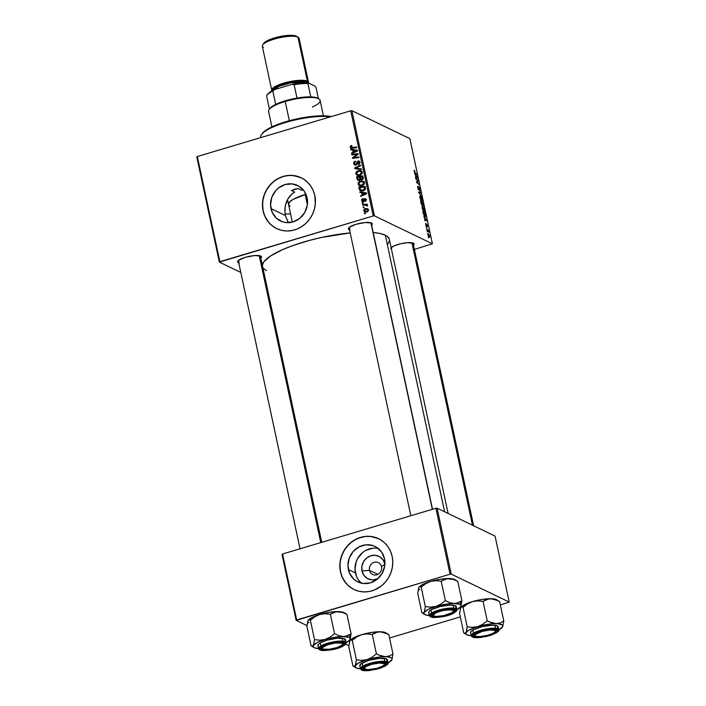 <?xml version="1.0" encoding="UTF-8"?>
<svg xmlns="http://www.w3.org/2000/svg" width="706" height="706" viewBox="0 0 706 706"><rect width="100%" height="100%" fill="white"/><g stroke="black" fill="none" stroke-linecap="round" stroke-linejoin="round"><path stroke-width="1.06" d="M288.092 222.222L285.383 215.551L270.989 208.614A19.715 18.206 115.7 0 1 277.802 188.564A19.715 18.206 115.7 0 1 297.614 185.466A19.715 18.206 115.7 0 1 307.11 197.848L307.269 205.402L304.657 212.63L299.662 218.428L293.061 221.913L285.842 222.549L282.347 221.755L276.258 218.083L272.119 212.153L270.557 204.864L271.81 197.327L275.693 190.691L278.446 188.034L285.047 184.548L292.266 183.913L298.991 186.216L304.207 191.105L307.11 197.848A19.715 18.206 115.7 0 1 300.306 217.889A19.715 18.206 115.7 0 1 280.494 220.987A19.715 18.206 115.7 0 1 270.989 208.614L285.383 215.551L288.392 222.664M274.828 227.588L270.742 224.49L267.362 220.581L264.821 216.01L263.206 210.935L262.579 205.57L262.976 200.116L264.379 194.785L266.718 189.773L269.93 185.281L273.866 181.477L278.385 178.512L283.318 176.491L288.472 175.503L293.652 175.582L301.241 177.78A28.222 26.051 -64.3 0 0 272.922 182.272A28.222 26.051 -64.3 0 0 263.206 210.935L263.073 210.873A28.222 26.051 115.7 0 1 272.816 182.183A28.222 26.051 115.7 0 1 301.18 177.744A28.222 26.051 115.7 0 1 314.77 195.456L315.326 203.549L314.417 208.976L312.537 214.174L309.749 218.948L306.166 223.114L301.912 226.511L297.164 229.018L292.09 230.527L286.901 230.986L281.791 230.377L276.955 228.726L272.578 226.088L268.827 222.566L264.688 215.939L263.073 210.873L262.526 202.781L263.426 197.362L265.306 192.164L268.095 187.39L271.686 183.225L275.931 179.818L280.688 177.312L285.753 175.803L290.943 175.344L298.514 176.65L303.148 178.812L307.234 181.901L310.614 185.81L313.155 190.391L314.77 195.456A28.222 26.051 115.7 0 1 305.027 224.155A28.222 26.051 115.7 0 1 276.664 228.585A28.222 26.051 115.7 0 1 263.073 210.873L263.206 210.935A28.222 26.051 -64.3 0 0 276.734 228.62M238.734 262.87A12.231 3.027 -12.1 0 1 238.328 262.711L238.602 262.244L238.328 262.711L237.56 261.679L238.619 260.293L245.3 257.328L254.46 255.563L260.735 256.031A12.231 3.027 -12.1 0 1 260.929 256.137A12.231 3.027 -12.1 0 1 260.814 258.14M371.091 223.625A11.287 2.789 167.9 0 0 371.065 222.805A11.287 2.789 -12.1 0 1 371.18 223.07M349.541 229.829A12.231 3.027 -12.1 0 1 349.135 229.671L349.408 229.203L349.135 229.671L348.367 228.629L349.417 227.244L356.098 224.287L365.258 222.522L371.532 222.99A12.231 3.027 -12.1 0 1 371.735 223.096A12.231 3.027 -12.1 0 1 371.612 225.099M390.542 248.159L394.01 245.909L400.24 243.861L407.133 242.705L413.407 243.173A12.231 3.027 -12.1 0 1 413.61 243.279A12.231 3.027 -12.1 0 1 413.487 245.282M391.68 248.706L391.389 247.365L391.68 248.706M412.939 242.988A11.287 2.789 -12.1 0 1 413.054 243.252L473.62 525.767M238.999 261.564L238.716 260.214L238.999 261.564M285.109 213.989A47.037 11.631 167.9 0 0 290.554 213.883L285.109 213.989M444.612 511.779L385.317 235.213A64.908 16.053 167.9 0 0 373.2 232.495L379.793 233.439L385.317 235.213L444.612 511.779M350.202 232.909A64.908 16.053 167.9 0 0 262.341 265.253L263.956 261.67L270.786 255.819L282.365 249.721L292.24 245.776L309.334 240.428L321.627 237.428L350.202 232.909M369.476 570.342A6.583 6.08 -64.3 0 0 376.845 574.781A6.583 6.08 -64.3 0 0 381.54 566.741L384.894 564.156L381.54 566.741A6.583 6.08 115.7 0 1 379.263 573.44A6.583 6.08 115.7 0 1 372.653 574.472A6.583 6.08 115.7 0 1 369.476 570.342L377.86 574.384L369.476 570.342A6.583 6.08 115.7 0 1 371.753 563.644A6.583 6.08 115.7 0 1 378.372 562.611A6.583 6.08 115.7 0 1 381.54 566.741A6.583 6.08 -64.3 0 0 374.171 562.303A6.583 6.08 -64.3 0 0 369.476 570.342L362.019 570.969L369.476 570.342M377.878 578.655A12.496 11.534 115.7 0 1 362.019 570.969L361.922 566.177L363.581 561.605L366.741 557.925L370.924 555.719L375.495 555.322L379.757 556.778L383.067 559.876L384.902 564.147M378.31 548.518A19.715 18.206 -64.3 0 0 355.409 572.945L348.376 569.557A19.715 18.206 115.7 0 1 355.18 549.506A19.715 18.206 115.7 0 1 374.992 546.409A19.715 18.206 115.7 0 1 384.488 558.781L384.646 566.344L382.034 573.572L377.039 579.361L370.438 582.847L363.219 583.483L356.495 581.188L353.644 579.026L349.496 573.095L347.934 565.806L349.188 558.269L353.071 551.624L358.983 546.894L366.026 544.794L373.139 545.641L376.369 547.15L381.584 552.039L384.488 558.781A19.715 18.206 115.7 0 1 377.684 578.832A19.715 18.206 115.7 0 1 357.871 581.929A19.715 18.206 115.7 0 1 348.376 569.557L355.409 572.945A19.715 18.206 -64.3 0 0 361.587 583.209M352.206 588.522L348.12 585.433L344.74 581.523L342.198 576.943L340.583 571.878L339.965 566.512L340.354 561.058L341.757 555.719L344.104 550.715L347.308 546.223L351.244 542.42L355.771 539.446L360.695 537.434L365.849 536.445L371.029 536.516L378.619 538.713A28.222 26.051 -64.3 0 0 350.3 543.205A28.222 26.051 -64.3 0 0 340.583 571.878L340.451 571.816A28.222 26.051 115.7 0 1 350.194 543.117A28.222 26.051 115.7 0 1 378.557 538.687A28.222 26.051 115.7 0 1 392.148 556.399L392.774 561.764L392.377 567.218L390.974 572.548L388.635 577.561L385.423 582.053L381.487 585.856L374.542 589.96L369.467 591.469L364.278 591.928L359.169 591.319L354.333 589.66L349.955 587.021L346.205 583.509L342.066 576.881L340.451 571.816L339.904 563.723L340.804 558.296L342.684 553.098L345.472 548.324L349.064 544.158L353.309 540.761L358.066 538.254L365.726 536.375L370.897 536.454L375.892 537.593L380.525 539.746L384.611 542.843L387.991 546.753L390.533 551.324L392.148 556.399A28.222 26.051 115.7 0 1 382.405 585.089A28.222 26.051 115.7 0 1 354.05 589.528A28.222 26.051 115.7 0 1 340.451 571.816L340.583 571.878A28.222 26.051 -64.3 0 0 354.112 589.554M301.391 190.117L298.126 188.546L294.684 189.199L298.126 188.546L301.391 190.117L303.421 190.064L301.391 190.117M414.378 249.412L432.399 243.791L374.436 215.851L351.888 110.683L409.851 138.623L432.399 243.791L374.436 215.851L373.245 215.948L350.705 110.789L197.336 156.52L219.884 261.679L373.245 215.948L219.345 262.094L196.797 156.935L197.336 156.52L196.797 156.935L219.345 262.094L240.79 272.437L219.345 262.094L219.884 261.679L197.336 156.52L350.705 110.789L373.245 215.948L374.436 215.851L351.888 110.683L350.705 110.789L351.888 110.683L409.851 138.623L432.399 243.791L414.378 249.412M362.16 185.722L359.716 185.749L358.295 184.637L358.101 183.057L359.328 181.521L361.675 180.895L363.925 181.804L364.278 184.028L362.399 185.643L364.384 182.766L363.078 181.186L360.228 181.124L358.074 184.045L359.16 184.566L358.074 184.045L359.319 185.59L362.16 185.722M361.79 192.826L359.981 192.544L359.831 191.847L366.485 192.941L366.652 193.735L360.801 196.392L360.669 195.738L362.266 195.041L361.79 192.826L362.266 195.041L360.669 195.738L360.801 196.392L366.652 193.735L366.485 192.941L359.831 191.847L359.981 192.544L361.79 192.826M350.176 147.21L350.52 145.921L351.8 145.427L352.012 146.054L350.882 146.751L351.235 147.51L356.636 147.033L356.777 147.686L350.944 148.154L350.176 147.21L350.847 148.11L352.197 148.234L356.777 147.686L356.636 147.033L352.206 147.554L350.891 147.042L352.012 146.054L351.8 145.427L350.176 147.21L351.482 147.836L350.176 147.21M358.975 161.78L358.021 161.012L356.857 162.142L357.563 162.477L356.857 162.142L356.592 163.051L357.307 163.395L356.592 163.051L356.195 164.136L356.883 164.463L355.7 164.463L356.468 164.833L354.421 163.501L355.33 161.127L353.706 163.668L354.686 165.028L355.895 165.089L354.8 165.072L353.812 164.03L353.68 162.609L354.562 161.445L355.33 161.127L355.542 161.753L354.394 162.804L355.25 164.489L356.195 164.136L357.642 161.171L359.01 161.003L359.901 161.948L359.292 164.295L358.507 164.657L359.319 162.707L358.295 161.621L356.962 164.348L355.895 165.089L358.198 161.648L360.069 162.309M361.49 169.634L354.871 168.708L354.694 167.878L360.519 165.125L360.66 165.778L355.665 168.134L361.34 168.928L361.49 169.634L361.34 168.928L355.665 168.134L360.66 165.778L360.519 165.125L354.694 167.878L354.871 168.708L361.49 169.634M359.936 175.353L358.092 175.512L356.451 174.761L355.824 172.935L356.706 171.443L359.451 170.525L361.701 171.434L362.054 173.658L360.413 175.185L362.16 172.396L360.854 170.817L358.004 170.755L355.85 173.676L356.936 174.197L355.85 173.676L357.104 175.22L359.936 175.353M365.417 213.618L364.525 213.724L364.384 213.071L365.276 212.956L365.417 213.618L365.276 212.956L364.384 213.071L364.525 213.724L365.417 213.618M360.431 179.289L362.09 179.712L363.272 178.441L362.84 175.953L356.583 176.694L357.704 177.241L356.583 176.694L357.121 179.2L359.019 180.507L357.421 179.862L356.583 176.694L362.84 175.953L363.14 178.892L361.631 179.801L360.431 179.289L359.38 180.436L360.431 179.289L360.898 179.677M352.638 150.122L350.829 149.849L350.679 149.151L357.333 150.246L357.501 151.04L351.65 153.696L351.509 153.043L353.115 152.337L352.638 150.122L353.115 152.337L351.509 153.043L351.65 153.696L357.501 151.04L357.333 150.246L350.679 149.151L350.829 149.849L352.638 150.122M355.753 154.561L351.932 154.993L351.791 154.34L358.048 153.608L358.198 154.287L353.459 157.597L358.763 156.944L358.904 157.597L352.647 158.338L352.506 157.659L357.227 154.34L355.753 154.561L357.227 154.34L352.506 157.659L352.647 158.338L358.904 157.597L358.763 156.944L353.459 157.597L358.198 154.287L358.048 153.608L351.791 154.34L351.932 154.993L355.753 154.561M361.613 200.548L361.763 199.295L362.849 198.536L363.069 199.163L362.143 200.16L362.725 201.086L364.481 198.668L365.699 198.704L366.237 199.577L365.743 201.184L365.223 201.448L365.699 199.798L364.993 199.189L363.802 201.334L362.655 201.739L361.613 200.548L363.211 201.704L364.931 199.207L365.682 199.71L365.223 201.448L366.237 199.577L364.702 198.589L363.025 201.069L362.169 200.416L362.849 198.536L361.613 200.548L362.46 200.954L361.613 200.548M359.566 189.87L358.807 187.072L365.064 186.322L365.47 188.899L364.455 190.311L361.816 190.991L359.566 189.87L360.448 190.655L363.396 190.788L365.487 188.696L365.064 186.322L358.807 187.072L359.204 188.917L360.157 189.376L359.204 188.917L359.566 189.87L360.863 190.505L359.566 189.87M365.461 212.029L363.784 210.67L364.711 211.818L366.926 211.888L364.243 211.491L363.74 210.326L364.305 209.091L366.661 208.438L368.267 209.355L368.303 210.865L366.926 211.888L368.435 209.823L367.552 208.676L365.196 208.605L363.784 210.67L365.081 211.253M364.128 207.626L363.237 207.732L363.096 207.079L363.987 206.955L364.128 207.626L363.987 206.955L363.096 207.079L363.237 207.732L364.128 207.626M364.525 205.031L362.699 205.225L362.557 204.572L367.111 204.034L367.252 204.687L366.308 204.793L367.332 205.225L367.455 206.037L366.087 205.058L364.525 205.031L367.455 206.037L366.308 204.793L367.252 204.687L367.111 204.034L362.557 204.572L362.699 205.225L364.525 205.031M363.193 203.249L362.302 203.354L362.16 202.701L363.052 202.587L363.193 203.249L363.052 202.587L362.16 202.701L362.302 203.354L363.193 203.249M426.265 227.464L426.133 226.82L426.265 227.464M427.209 231.842L427.068 231.197L427.209 231.842M423.997 211.482L424.553 209.814L423.812 207.802L422.082 206.62L422.62 206.461L422.091 208.129L423.512 211.103L424.58 211.323L424.421 209.276L422.453 206.399L422.091 208.129L424.368 211.544M423.953 216.663L425.215 219.945L424.633 219.848L424.774 220.501L426.874 220.749L423.803 215.957L425.215 219.945L424.633 219.848L424.774 220.501L426.874 220.749L423.953 216.663M421.085 203.31L421.897 205.19L422.32 205.472L422.479 204.89L423.485 205.975L423.062 202.966L420.555 200.813L421.085 203.31L422.179 205.446L422.479 204.89L423.221 206.02L423.062 202.966L420.555 200.813L421.085 203.31M418.843 192.817L421.703 196.639L419.099 192.667L420.873 192.791L420.741 192.138L418.658 191.988L421.703 196.639L419.099 192.667L420.873 192.791L420.741 192.138L418.658 191.988L418.843 192.817M414.431 170.252L414.201 171.284L415.163 173.12L416.999 174.7L414.722 172.626L414.643 170.411L414.104 170.561L414.634 172.485L416.999 174.7L414.669 172.035L414.245 170.225M415.905 179.103L418.014 180.904L416.469 181.769L416.619 182.457L419.126 184.61L416.867 182.148L418.411 181.301L418.27 180.612L415.763 178.45L418.014 180.904L416.469 181.769L419.126 184.61L416.867 182.148L418.411 181.301L418.27 180.612L415.763 178.45L415.905 179.103M414.801 173.967L415.587 175.026L415.622 177.806L417.714 178.053L414.651 173.261L415.587 175.026L415.622 177.806L417.714 178.053L417.546 177.259L414.801 173.967M418.817 190.02L418.834 188.193L419.338 187.946L419.893 189.182L419.841 190.805L420.158 189.332L419.179 187.293L418.331 189.464L417.599 186.949L418.252 186.843L417.625 186.322L418.084 186.181L417.723 187.743L418.517 189.755L419.143 189.896L419.285 187.937L419.841 190.805L420.202 189.508L419.108 187.266L418.473 189.182L417.934 186.128L417.723 187.743L419.002 190.046M421.782 201.113L422.329 199.445L421.588 197.433L419.858 196.25L420.397 196.091L419.867 197.751L421.288 200.733L422.356 200.954L422.197 198.898L420.229 196.03L419.867 197.751L422.144 201.175M425.859 223.352L426.327 226.308L426.415 225.002L427.218 225.699L427.245 227.067L427.43 225.832L426.671 224.243L426.009 225.814L425.806 223.325L425.868 225.479L426.556 226.405L426.892 224.949L427.298 227.085L427.201 225.037L426.521 224.243L426.221 225.691L425.674 223.325M425.144 216.61L425.753 215.674L425.286 213.336L422.779 211.182L424.738 216.318L425.762 216.265L425.286 213.336L422.779 211.182L423.441 214.059L425.506 216.671M429.257 237.26L429.627 236.086L427.774 233.633L428.886 236.987L429.663 237.145L429.504 235.583L428.012 233.483L427.801 234.745L429.513 237.304M426.671 229.344L428.745 232.221L428.348 230.253L426.53 228.682L428.745 232.221L428.348 230.253L426.53 228.682L426.671 229.344M428.489 237.834L428.348 237.19L428.489 237.834M389.553 637.986L460.303 616.885L389.553 637.986M500.351 604.945L509.202 602.05L451.24 574.11L437.102 508.161L495.065 536.101L509.202 602.05L451.24 574.11L450.057 574.207L435.911 508.258L282.55 553.998L296.688 619.947L450.057 574.207L296.149 620.362L282.012 554.413L282.55 553.998L282.012 554.413L296.149 620.362L306.978 625.578L296.149 620.362L296.688 619.947L282.55 553.998L435.911 508.258L450.057 574.207L451.24 574.11L437.102 508.161L435.911 508.258L437.102 508.161L495.065 536.101L509.202 602.05L500.351 604.945M348.843 645.761L345.64 644.216L348.843 645.761M373.059 548.183L366.017 550.292M362.858 552.357L357.863 558.155L356.221 561.658L354.968 569.195L356.53 576.484M358.313 579.679L360.669 582.415M378.187 578.496L373.721 579.829L371.427 579.794L367.164 578.338L363.864 575.24L362.019 570.969A12.496 11.534 115.7 0 1 370.906 555.728A12.496 11.534 115.7 0 1 384.894 564.103M448.107 513.465L389.333 239.334A64.908 16.053 167.9 0 0 385.317 235.213L387.241 236.36L389.28 239.122M391.106 247.585A12.231 3.027 -12.1 0 1 402.341 243.393A12.231 3.027 -12.1 0 1 413.407 243.173L414.175 244.205L413.125 245.591M350.176 230.006L349.135 229.671A12.231 3.027 -12.1 0 1 348.614 228.056A12.231 3.027 -12.1 0 1 359.398 223.431A12.231 3.027 -12.1 0 1 371.532 222.99L372.3 224.023L371.25 225.408M239.369 263.047L238.328 262.711A12.231 3.027 -12.1 0 1 237.807 261.096A12.231 3.027 -12.1 0 1 248.6 256.481A12.231 3.027 -12.1 0 1 260.735 256.031L261.502 257.063L260.443 258.449M389.394 240.711L387.779 244.214M266.418 270.672L263.179 268.218M291.463 190.532L294.684 189.199L291.463 190.532L294.729 192.103L292.019 193.947L294.729 192.103L291.463 190.532A56.445 13.961 -12.1 0 1 298.126 188.546L291.463 190.532M289.689 196.277L292.019 193.947L287.81 199.004L289.689 196.277M286.371 202.057L287.81 199.004L285.409 205.322L286.371 202.057M284.924 208.747L285.409 205.322L284.915 212.179L284.924 208.747M285.383 215.551L284.915 212.179L285.383 215.551M300.032 548.783L238.301 260.849A11.287 2.789 -12.1 0 1 238.301 260.549M349.805 228.523A11.287 2.789 -12.1 0 1 349.108 227.8A11.287 2.789 -12.1 0 1 349.108 227.508A11.287 2.789 167.9 0 0 349.805 228.523M417.802 180.754L418.27 180.612L417.802 180.754M416.496 181.874L418.411 181.301L416.496 181.874M416.54 182.095L417.74 181.733L416.54 182.095M417.034 182.819L417.511 182.677L417.034 182.819M418.517 184.089L418.985 183.948L418.517 184.089M418.014 180.904L417.502 181.107M415.534 177.4L416.055 177.241L415.534 177.4M415.922 175.512L417.361 177.444L415.596 177.7L416.831 177.338L415.56 177.506L416.302 177.285L415.922 175.512L417.361 177.444L416.302 177.285L415.922 175.512M414.475 171.461L414.607 170.923M419.179 187.293L418.843 187.787M418.817 192.712L420.741 192.138L418.817 192.712M420.529 196.727L422.056 199.295L421.667 200.478L421.182 200.619L421.667 200.478L419.929 197.998L420.529 196.727L421.261 197.424L421.897 200.522L420.282 198.43L420.529 196.727L419.752 196.85M422.594 203.107L423.062 202.966L422.594 203.107M422.823 205.623L423.547 205.411L422.823 205.623M423.221 206.02L423.547 205.411M421.817 205.084L422.479 204.89L421.817 205.084M422.179 205.446L422.479 204.89M422.126 202.701L423.141 204.484L423.07 205.367L422.479 204.908L422.126 202.701L422.903 203.372L423.194 205.367L422.126 202.701M420.988 201.722L421.835 202.445L421.694 204.908L420.758 201.784L421.835 202.445L422.188 204.811L420.988 201.722M425.842 224.755L426.062 224.023M427.218 225.699L427.077 226.405M424.685 220.095L425.215 219.945L424.685 220.095M425.083 218.207L426.521 220.14L424.756 220.396L425.983 220.034L424.712 220.201L425.462 219.981L425.083 218.207L426.521 220.14L425.462 219.981L425.083 218.207M423.212 212.091L425.127 213.741L425.021 215.974L424.544 216.115L425.021 215.974L422.982 212.162L425.127 213.741L425.471 215.48L424.783 215.815L423.212 212.091M422.753 207.105L424.28 209.664L423.891 210.847L423.406 210.988L423.891 210.847L422.153 208.367L422.753 207.105L423.485 207.793L424.121 210.891L422.506 208.799L422.753 207.105L421.976 207.22M428.295 234.18L429.416 235.954L428.683 236.748L429.124 236.616L427.836 234.904L428.295 234.18L429.248 235.416L429.124 236.616L428.11 235.213L428.295 234.18L428.012 234.851M427.818 230.412L428.348 230.253L427.818 230.412M425.471 215.48L425.021 215.974M429.416 235.954L429.124 236.616M365.408 213.565L364.384 213.071L365.408 213.565M357.121 179.2L358.419 179.827L357.121 179.2M359.751 177.1L360.325 177.038L359.751 177.1M362.434 176.782L363.008 176.721L362.434 176.782M361.163 179.015L361.216 179.765M361.922 179.068L362.557 178.389L362.249 176.694L360.298 176.932L363.087 177.1L362.249 176.694L363.272 178.186L362.487 177.806L361.922 179.068L362.672 179.43L361.004 178.962L360.298 176.932L360.898 178.874L361.922 179.068L361.004 178.962M361.825 178.609L362.302 179.589M359.257 179.783L359.928 179.033L359.566 177.012L357.457 177.268L360.404 177.418L359.566 177.012L359.866 178.389L360.934 178.9L359.866 178.389L359.257 179.783L359.972 180.127L357.889 179.112L357.457 177.268L357.995 179.333L359.257 179.783L357.889 179.112M361.225 179.677L361.172 179.059M362.134 172.29L358.004 170.755L358.992 171.231L358.11 171.417L360.501 171.461L362.407 172.529M359.301 171.381L362.16 171.443M357.836 175.467L357.183 174.426M357.157 174.303L357.986 175.591M361.825 171.311L359.663 171.293M360.501 171.461L362.213 172.952L361.454 172.582L359.866 174.682L360.669 175.07L357.457 174.585L356.565 173.517L358.11 171.417L356.733 172.467L356.759 173.976L358.41 174.841L360.519 174.408L361.481 172.767L360.501 171.461M356.071 168.875L354.694 167.878L356.212 168.399L356.071 168.875M357.633 168.84L355.665 168.134L358.304 168.928L357.007 168.302L361.437 169.387L357.836 168.866M353.706 163.668L354.703 164.145L353.706 163.668M355.7 164.463L356.362 165.054M358.198 161.648L360.051 162.839L359.283 162.468L358.445 163.995L359.195 164.357L358.304 164.03L359.107 164.419L358.304 164.03L358.507 164.657L359.989 162.283L359.151 161.065L358.021 161.012L359.716 161.559M359.495 162.274L359.01 162.68M359.654 161.568L358.939 161.798M352.55 148.145L350.891 147.042M352.179 147.528L353.512 148.181M353.335 148.101L352.206 147.554L353.335 148.101M351.641 148.26L351.447 147.616M351.438 147.563L351.747 148.419M352.038 150.034L350.679 149.151L357.421 150.678L352.038 150.034M352.276 153.405L351.509 153.043L352.276 153.405M353.847 152.699L353.115 152.337L353.847 152.699M353.415 150.272L357.412 151.075L356.733 150.749L355.268 151.366L356 151.719L355.268 151.366L353.794 152.037L354.527 152.39L353.794 152.037L353.415 150.272L353.794 152.037L356.733 150.749L353.415 150.272M352.921 154.879L351.791 154.34L352.921 154.879M357.465 154.455L358.066 154.385L357.465 154.455M354.536 158.118L353.459 157.597L354.536 158.118M356.248 157.915L355.092 157.359L356.248 157.915M353.671 158.223L352.506 157.659L353.671 158.223M356.345 155.638L355.692 155.329L356.345 155.638M357.765 154.596L357.227 154.34L357.765 154.596M363.025 201.069L362.169 200.416M363.961 201.095L363.378 200.822L363.961 201.095M364.225 200.345L363.661 200.072L364.225 200.345M365.637 199.383L364.702 198.589L366.105 199.189M365.558 198.633L364.702 198.589M365.743 201.175L365.002 200.822L365.743 201.175M366.29 200.001L365.682 199.71L366.29 200.001M364.931 199.207L365.682 199.71M362.372 201.642L363.211 201.704M363.113 201.731L362.919 201.201M365.584 199.427L366.132 199.18M363.263 201.951L362.919 201.175M361.19 192.729L359.831 191.847L366.573 193.373L361.19 192.729M361.428 196.109L360.669 195.738L361.428 196.109M362.999 195.394L362.266 195.041L362.999 195.394M362.575 192.967L366.573 193.771L364.42 194.062L365.161 194.415L364.42 194.062L362.955 194.732L363.678 195.085L362.955 194.732L362.575 192.967L362.955 194.732L365.893 193.444L362.575 192.967M359.928 187.611L358.807 187.072L359.928 187.611M364.658 187.152L365.231 187.09L364.658 187.152M361.181 190.902L360.501 189.543M360.563 189.799L361.198 190.911M363.025 190.92L362.125 190.664M359.681 187.637L364.472 187.064L365.311 187.469L364.472 187.064L365.479 188.396L364.675 188.008L364.746 188.855L365.399 189.173L364.746 188.855L363.29 190.126L364.093 190.514L360.872 190.064L359.681 187.637L360.342 189.649L361.419 190.241L364.393 189.535L364.472 187.064L359.681 187.637M360.872 190.064L362.928 190.902M361.216 181.601L360.228 181.124L361.216 181.601M361.525 181.76L364.375 181.813M360.06 185.837L359.407 184.796M359.38 184.672L360.21 185.96M364.049 181.689L361.887 181.663M364.358 182.66L362.725 181.839L363.678 182.96L362.09 185.051L359.681 184.954L358.789 183.887L360.334 181.786L362.725 181.839L364.631 182.907M363.678 182.96L362.725 181.839L360.934 181.645L359.275 182.395L358.789 183.887L359.698 184.972L362.893 185.44L362.09 185.051L363.299 184.319L363.678 182.96M366.211 209.091L365.196 208.605L366.211 209.091M366.891 209.135L368.082 209.082M365.055 211.129L365.549 212.118M367.958 209.064L366.741 209.17M367.394 211.985L366.696 211.95M365.408 209.232L367.314 209.276L368.47 210.247L367.879 209.964L366.793 211.235L367.57 211.615L364.331 210.512L365.408 209.232L364.314 210.282L365.046 211.235L366.793 211.235L367.879 210.309L367.173 209.214L365.408 209.232M366.211 211.8L364.331 210.512M364.12 207.573L363.096 207.079L364.12 207.573M363.705 205.119L362.557 204.572L363.705 205.119M365.62 204.987L366.502 204.881L365.62 204.987M367.42 205.331L366.308 204.793L367.42 205.331M367.517 205.552L366.308 204.793M367.482 205.949L366.785 205.614L367.482 205.949M367.649 205.79L366.785 205.614M363.184 203.196L362.16 202.701L363.184 203.196M260.752 137.608A39.51 9.769 -12.1 0 1 261.441 134.634A39.51 9.769 -12.1 0 1 290.934 121A39.51 9.769 -12.1 0 1 330.302 116.869A39.51 9.769 167.9 0 0 286.142 122.323A39.51 9.769 167.9 0 0 260.682 137.343L260.735 137.617M331.22 116.596A38.565 9.54 167.9 0 0 292.549 119.896A38.565 9.54 167.9 0 0 262.147 133.611L266.391 129.878L273.266 126.259L282.374 122.8L292.919 119.808L314.664 116.172L323.983 115.846L331.22 116.596M290.166 206.126A26.343 6.513 -12.1 0 1 288.533 204.458A26.343 6.513 -12.1 0 1 305.98 194.3L293.308 199.277L289.857 201.704L288.56 204.546M418.614 588.16L417.714 593.34L421.87 612.746L417.714 593.34L418.843 587.489A18.93 4.686 167.9 0 0 419.796 589.766M456.367 603.303L454.232 603.489A18.93 4.686 -12.1 0 1 459.827 604.371L461.918 600.797L458.344 602.747L454.232 603.489L449.81 602.668L445.354 600.63L441.197 581.223L446.748 578.717L453.296 579.352L457.762 581.4L461.918 600.797L456.367 603.303M453.376 611.175A11.287 2.789 167.9 0 0 453.984 609.587A11.287 2.789 -12.1 0 1 454.099 609.852A11.287 2.789 -12.1 0 1 453.376 611.175A11.287 2.789 -12.1 0 0 454.099 609.852A11.287 2.789 -12.1 0 0 453.984 609.587A11.287 2.789 167.9 0 1 453.887 610.628L453.173 611.652A10.352 2.559 -12.1 0 1 443.792 615.614A10.352 2.559 -12.1 0 1 433.608 615.844A10.352 2.559 -12.1 0 1 433.422 615.711A10.352 2.559 -12.1 0 1 440.818 611.061A10.352 2.559 -12.1 0 1 453.084 610.505L453.711 609.507L453.27 611.493L451.928 612.72L443.73 615.623L436.432 616.409L434.084 616.064L433.131 615.261L435.761 612.852L442.777 610.593L450.075 609.808L453.084 610.505A10.352 2.559 -12.1 0 1 453.173 611.652M432.054 616.453L432.716 615.314A11.287 2.789 -12.1 0 1 432.028 614.582A11.287 2.789 -12.1 0 1 432.019 614.291A11.287 2.789 167.9 0 0 432.725 615.305L432.054 616.453L431.287 615.411L433.51 613.267L441.285 610.461L448.178 609.304L454.452 609.772A12.231 3.027 -12.1 0 1 454.655 609.878A12.231 3.027 -12.1 0 1 447.207 615.235A12.231 3.027 -12.1 0 1 432.054 616.453A12.231 3.027 -12.1 0 1 431.534 614.838A12.231 3.027 -12.1 0 1 442.318 610.213A12.231 3.027 -12.1 0 1 454.452 609.772L455.22 610.805L454.17 612.19L447.489 615.147L438.329 616.912L432.054 616.453M456.297 606.886L455.414 605.695L456.067 608.722A0.565 0.521 115.7 0 1 455.661 609.41C458.582 610.266 456.014 612.252 447.939 615.367C438.055 617.609 432.354 618.085 430.845 616.815L437.799 617.326L445.433 616.047L454.046 612.932L456.508 610.558L455.661 609.41L450.966 608.775L441.073 610.169L432.46 613.285L429.998 615.667L430.845 616.815A0.565 0.521 115.7 0 1 430.483 616.779A0.565 0.521 -64.3 0 0 430.845 616.815C427.924 615.95 430.501 613.964 438.567 610.849C448.451 608.607 454.152 608.131 455.661 609.41A0.565 0.521 -64.3 0 0 456.067 608.722L441.841 609.287L431.975 612.72L429.345 615.535A14.111 3.495 -12.1 0 1 440.297 609.657A14.111 3.495 -12.1 0 1 456.067 608.722L455.414 605.695A14.111 3.495 167.9 0 0 439.644 606.63A14.111 3.495 167.9 0 0 428.692 612.499L429.345 615.535L425.144 614.714L424.041 613.726L424.191 612.446L423.141 613.249L421.87 612.746M429.345 615.535L430.483 616.788A0.565 0.521 115.7 0 1 430.219 616.426A14.111 3.495 -12.1 0 1 429.345 615.535A18.93 4.686 -12.1 0 1 424.844 614.555A18.93 4.686 -12.1 0 1 424.191 612.446L428.145 609.393L435.937 606.383L430.616 607.151L425.33 606.595L424.191 612.446L422.523 613.126M419.338 586.898L418.843 587.489L419.902 586.686L421.173 587.189L425.33 606.595L421.173 587.189L425.603 583.738L430.589 581.435L440.138 579.273L448.884 578.532A18.93 4.686 167.9 0 0 430.589 581.435L422.797 584.444L418.843 587.489L419.902 586.686L421.173 587.189L425.603 583.738L430.589 581.435L435.911 580.667L441.197 581.223L445.354 600.63L440.915 604.08L435.937 606.383L445.486 604.221L454.232 603.489L459.827 604.371L460.939 605.369L460.78 606.648L461.918 600.797L457.762 581.4L453.296 579.352L448.884 578.532L453.481 579.052L455.185 579.873M456.941 609.64A18.93 4.686 -12.1 0 0 460.639 606.878A18.93 4.686 -12.1 0 0 460.78 606.648L461.918 600.797L459.827 604.371A18.93 4.686 -12.1 0 1 460.78 606.648L456.835 609.693M430.483 616.788C434.958 618.694 455.202 616.003 456.932 609.622L456.067 608.722A14.111 3.495 -12.1 0 1 456.932 609.622L456.288 606.586A14.111 3.495 167.9 0 0 455.414 605.695L450.525 605.033L440.217 606.48L431.251 609.728L429.027 611.44L428.86 612.87M428.524 615.376L429.336 615.508M435.937 606.383A18.93 4.686 -12.1 0 1 454.232 603.489L449.81 602.668L445.354 600.63L440.915 604.08L435.937 606.383L430.616 607.151L425.33 606.595L424.191 612.446A18.93 4.686 -12.1 0 1 435.937 606.383M457.444 581.179L454.788 579.582A18.93 4.686 167.9 0 0 448.884 578.532L444.771 579.273L441.197 581.223L435.911 580.667L430.589 581.435A18.93 4.686 167.9 0 0 418.993 587.26A18.93 4.686 167.9 0 0 418.985 587.277L418.993 587.26M432.787 615.332A11.287 2.789 -12.1 0 1 432.337 615.058L433.422 615.711L432.337 615.058A11.287 2.789 -12.1 0 1 432.028 614.582A11.287 2.789 -12.1 0 1 432.019 614.291A11.287 2.789 167.9 0 0 432.337 615.058A11.287 2.789 167.9 0 0 432.54 615.208L433.608 615.844M432.346 509.326L370.906 222.752L432.346 509.326M322.421 648.532A11.287 2.789 -12.1 0 1 321.221 647.631A11.287 2.789 -12.1 0 1 321.221 647.331A11.287 2.789 167.9 0 0 321.733 648.249L322.801 648.885A10.352 2.559 -12.1 0 1 328.546 644.525A10.352 2.559 -12.1 0 1 341.439 643.14L341.863 642.354L341.439 643.14L335.5 643.051L327.778 644.772L322.792 647.305L322.36 648.408L323.463 649.167A10.352 2.559 -12.1 0 1 322.801 648.885M320.762 542.605L259.234 255.616L320.762 542.605M342.366 644.693A10.352 2.559 -12.1 0 1 333.832 648.461A10.352 2.559 -12.1 0 1 323.463 649.167L329.402 649.255L337.124 647.534L342.11 645.002L342.542 643.898L341.439 643.14A10.352 2.559 -12.1 0 1 342.366 644.693L343.081 643.669A11.287 2.789 167.9 0 0 343.178 642.628A11.287 2.789 -12.1 0 1 343.292 642.892A11.287 2.789 -12.1 0 1 342.578 644.216A11.287 2.789 167.9 0 0 343.178 642.628A11.287 2.789 -12.1 0 1 343.292 642.892A11.287 2.789 -12.1 0 1 342.578 644.216M307.807 621.201L306.907 626.381L311.064 645.787L306.907 626.381L308.045 620.53A18.93 4.686 167.9 0 0 308.999 622.807M345.561 636.344L343.425 636.53A18.93 4.686 -12.1 0 1 349.029 637.421L351.111 633.838L347.537 635.797L343.425 636.53L339.012 635.718L334.547 633.67L330.39 614.264L335.941 611.758L342.498 612.393L346.955 614.441L351.111 633.838L345.561 636.344M321.248 649.494L321.918 648.355L321.248 649.494L320.48 648.461L321.539 647.075L328.219 644.11L337.38 642.345L343.654 642.813A12.231 3.027 -12.1 0 1 343.848 642.919A12.231 3.027 -12.1 0 1 336.4 648.276A12.231 3.027 -12.1 0 1 321.248 649.494A12.231 3.027 -12.1 0 1 320.727 647.879A12.231 3.027 -12.1 0 1 331.52 643.263A12.231 3.027 -12.1 0 1 343.654 642.813L344.422 643.846L343.363 645.231L336.683 648.196L327.522 649.961L321.248 649.494M345.499 639.927L344.607 638.736L345.26 641.763A0.565 0.521 115.7 0 1 344.855 642.451C347.776 643.307 345.208 645.302 337.141 648.417C327.257 650.65 321.557 651.135 320.047 649.855L326.993 650.367L334.626 649.088L341.527 646.828L344.537 645.134L345.711 643.598L344.855 642.451L342.119 641.869L330.276 643.21L321.662 646.325L319.191 648.708L320.047 649.855A0.565 0.521 115.7 0 1 319.686 649.829A0.565 0.521 -64.3 0 0 320.047 649.855C317.118 648.99 319.694 647.005 327.76 643.89C337.644 641.657 343.345 641.172 344.855 642.451A0.565 0.521 -64.3 0 0 345.26 641.763L331.043 642.328L321.168 645.761L318.538 648.576A14.111 3.495 -12.1 0 1 329.49 642.698A14.111 3.495 -12.1 0 1 345.26 641.763L344.607 638.736A14.111 3.495 167.9 0 0 328.846 639.671A14.111 3.495 167.9 0 0 317.885 645.549L318.538 648.576L314.346 647.755L313.243 646.767L313.393 645.487L312.334 646.29L311.064 645.787M318.538 648.576L319.686 649.829A0.565 0.521 115.7 0 1 319.412 649.476A14.111 3.495 -12.1 0 1 318.538 648.576A18.93 4.686 -12.1 0 1 314.038 647.596A18.93 4.686 -12.1 0 1 313.393 645.487L317.338 642.434L325.131 639.433L319.809 640.192L314.523 639.636L313.393 645.487L311.717 646.167M308.531 619.939L308.045 620.53L309.096 619.727L310.366 620.239L314.523 639.636L310.366 620.239L314.797 616.788L319.783 614.476L329.331 612.314L338.077 611.572A18.93 4.686 167.9 0 0 319.783 614.476L311.99 617.485L308.045 620.53L309.096 619.727L310.366 620.239L314.797 616.788L319.783 614.476L325.104 613.717L330.39 614.264L334.547 633.67L330.117 637.121L325.131 639.433L334.679 637.262L343.425 636.53L349.029 637.421L350.132 638.409L349.982 639.689L351.111 633.838L346.955 614.441L342.498 612.393L338.077 611.572L342.675 612.093L344.387 612.923M318.062 645.911L318.23 644.481L320.445 642.769L326.799 640.236L337.371 638.198L344.607 638.736A14.111 3.495 167.9 0 1 345.481 639.627L346.134 642.663L345.26 641.763A14.111 3.495 -12.1 0 1 346.134 642.663A18.93 4.686 -12.1 0 0 349.832 639.918A18.93 4.686 -12.1 0 0 349.982 639.689L351.111 633.838L349.029 637.421A18.93 4.686 -12.1 0 1 349.982 639.689L346.028 642.742M321.918 648.346A11.287 2.789 -12.1 0 1 321.221 647.631A11.287 2.789 -12.1 0 1 321.221 647.331A11.287 2.789 167.9 0 0 321.918 648.346M317.726 648.417L318.53 648.549M325.131 639.433A18.93 4.686 -12.1 0 1 343.425 636.53L339.012 635.718L334.547 633.67L330.117 637.121L325.131 639.433L319.809 640.192L314.523 639.636L313.393 645.487A18.93 4.686 -12.1 0 1 325.131 639.433M346.637 614.229L343.981 612.631A18.93 4.686 167.9 0 0 338.077 611.572L333.964 612.314L330.39 614.264L325.104 613.717L319.783 614.476A18.93 4.686 167.9 0 0 308.187 620.3A18.93 4.686 167.9 0 0 308.178 620.318L308.178 620.318M494.544 629.496L494.121 630.282A10.352 2.559 -12.1 0 1 495.047 631.835A10.352 2.559 -12.1 0 1 486.513 635.612A10.352 2.559 -12.1 0 1 476.135 636.309L480.248 636.565L487.961 635.241L492.885 633.423L494.791 632.144L495.224 631.04L494.121 630.282L490.008 630.026L482.295 631.358L475.465 634.447L475.032 635.55L476.135 636.309A10.352 2.559 -12.1 0 1 475.482 636.035A10.352 2.559 -12.1 0 1 481.227 631.667A10.352 2.559 -12.1 0 1 494.121 630.282L494.544 629.496M495.047 631.835L495.753 630.811A11.287 2.789 167.9 0 0 495.859 629.77A11.287 2.789 -12.1 0 1 495.974 630.034A11.287 2.789 -12.1 0 1 495.25 631.358A11.287 2.789 167.9 0 0 495.859 629.77A11.287 2.789 -12.1 0 1 495.974 630.034A11.287 2.789 -12.1 0 1 495.25 631.358M411.916 242.758L472.464 525.211L411.916 242.758M475.094 635.682A11.287 2.789 -12.1 0 1 473.902 634.773A11.287 2.789 -12.1 0 1 473.894 634.482A11.287 2.789 167.9 0 0 474.414 635.391L475.482 636.035M498.983 601.194L498.365 601.071L499.636 601.583L503.793 620.989L500.219 622.939L496.106 623.672L491.685 622.86L487.228 620.812L482.789 624.263L477.812 626.575L472.482 627.334L467.204 626.787L466.481 631.614L465.016 633.432L463.745 632.929L459.588 613.523L463.745 632.929L464.398 633.317L463.745 632.929M499.318 601.371L496.662 599.773A18.93 4.686 167.9 0 0 496.353 599.606L497.059 600.065M470.399 635.559L471.211 635.691A14.111 3.495 -12.1 0 1 482.172 629.84A14.111 3.495 -12.1 0 1 497.933 628.905A0.565 0.521 115.7 0 1 497.536 629.593C500.457 630.458 497.88 632.444 489.814 635.559C479.93 637.792 474.229 638.277 472.72 636.997A0.565 0.521 115.7 0 1 472.085 636.618A14.111 3.495 -12.1 0 1 471.22 635.718L472.358 636.971A0.565 0.521 -64.3 0 0 472.72 636.997L479.665 637.509L487.308 636.238L495.921 633.123L498.383 630.74L497.536 629.593L494.791 629.011L482.948 630.361L476.047 632.62L473.038 634.315L471.873 635.85L472.72 636.997C469.799 636.141 472.367 634.147 480.442 631.032C490.326 628.799 496.027 628.314 497.536 629.593A0.565 0.521 -64.3 0 0 497.933 628.905A14.111 3.495 -12.1 0 1 498.807 629.805L497.933 628.905L497.289 625.878L497.933 628.905L483.716 629.47L473.85 632.903L471.22 635.718L470.399 635.559M464.063 633.141L466.719 634.738A18.93 4.686 -12.1 0 0 467.019 634.906L471.22 635.744A18.93 4.686 -12.1 0 1 467.019 634.906L465.916 633.909L466.066 632.629L468.607 630.37L475.606 627.272L482.525 625.339L491.994 623.839L497.88 623.742L502.407 625.013L502.654 626.831L503.793 620.989L499.636 601.583L497.412 600.444L499.636 601.583M473.894 634.482A11.287 2.789 167.9 0 0 474.6 635.488L473.929 636.635A12.231 3.027 -12.1 0 1 473.408 635.021A12.231 3.027 -12.1 0 1 484.192 630.405A12.231 3.027 -12.1 0 1 496.327 629.955L497.095 630.987L496.795 631.649L494.871 633.141L487.096 635.947L478.165 637.209L474.97 636.971L473.161 635.603L474.211 634.217L476.929 632.691L483.16 630.643L490.052 629.487L496.327 629.955A12.231 3.027 -12.1 0 1 496.53 630.061A12.231 3.027 -12.1 0 1 489.082 635.418A12.231 3.027 -12.1 0 1 473.929 636.635L474.591 635.497A11.287 2.789 -12.1 0 1 473.902 634.773A11.287 2.789 -12.1 0 1 473.894 634.482M472.358 636.971C471.361 637.218 478.28 638.074 480.892 637.412L490.838 635.259C497.333 632.55 499.989 630.732 498.807 629.805L498.162 626.769A14.111 3.495 167.9 0 0 497.289 625.878L492.4 625.216L482.092 626.672L473.126 629.911L470.902 631.632L470.734 633.053M460.488 608.343L459.588 613.523L460.718 607.681L461.768 606.869L463.039 607.381L467.204 626.787L463.039 607.381L467.478 603.93L472.464 601.618L477.785 600.859L483.063 601.406L487.228 620.812L483.063 601.406L488.623 598.9L492.938 598.944L497.412 600.444L490.758 598.723L496.353 599.606A18.93 4.686 167.9 0 0 490.758 598.723A18.93 4.686 167.9 0 0 472.464 601.618L482.013 599.456L490.758 598.723L486.646 599.456L483.063 601.406L477.785 600.859L472.464 601.618A18.93 4.686 167.9 0 0 460.868 607.442A18.93 4.686 167.9 0 0 460.85 607.46L460.868 607.442M460.718 607.681L464.672 604.627L472.464 601.618L467.478 603.93L463.039 607.381L461.768 606.869L460.718 607.681L461.212 607.081M498.815 629.823A18.93 4.686 -12.1 0 0 502.513 627.06A18.93 4.686 -12.1 0 0 502.654 626.831L503.793 620.989L500.219 622.939L496.106 623.672A18.93 4.686 -12.1 0 1 502.654 626.831L498.71 629.884M498.171 627.069L497.289 625.878A14.111 3.495 167.9 0 0 481.518 626.813A14.111 3.495 167.9 0 0 470.567 632.691L471.22 635.718M489.443 621.951L487.228 620.812L482.789 624.263L477.812 626.575A18.93 4.686 -12.1 0 1 496.106 623.672L489.443 621.951M466.719 634.738A18.93 4.686 -12.1 0 1 466.066 632.629A18.93 4.686 -12.1 0 1 477.812 626.575L472.482 627.334L467.204 626.787L466.066 632.629L464.398 633.317M363.864 668.564A11.287 2.789 -12.1 0 1 363.405 668.291L364.49 668.944A10.352 2.559 -12.1 0 1 371.885 664.293A10.352 2.559 -12.1 0 1 384.161 663.737L384.346 664.717L383.005 665.943L376.766 668.388L367.499 669.641L364.199 668.494L365.646 666.729L371.885 664.293L379.554 663.049L384.161 663.737L384.779 662.731L384.161 663.737A10.352 2.559 -12.1 0 1 384.24 664.884A10.352 2.559 -12.1 0 1 374.86 668.838A10.352 2.559 -12.1 0 1 364.675 669.076A10.352 2.559 -12.1 0 1 364.49 668.944L363.405 668.291A11.287 2.789 167.9 0 0 363.608 668.432L364.675 669.076M384.24 664.884L384.955 663.861A11.287 2.789 167.9 0 0 385.052 662.81A11.287 2.789 -12.1 0 1 385.167 663.084A11.287 2.789 -12.1 0 1 384.452 664.399A11.287 2.789 167.9 0 0 385.052 662.81A11.287 2.789 -12.1 0 1 385.167 663.084A11.287 2.789 -12.1 0 1 384.452 664.399M363.405 668.291A11.287 2.789 -12.1 0 1 363.096 667.814A11.287 2.789 -12.1 0 1 363.096 667.523A11.287 2.789 167.9 0 0 363.405 668.291M388.176 634.235L387.568 634.112L388.829 634.623L392.986 654.03L389.412 655.98L385.3 656.712L380.878 655.9L376.422 653.853L371.991 657.304L367.005 659.616L361.684 660.375L356.398 659.828L355.674 664.664L354.209 666.482L352.938 665.97L348.782 646.564L352.938 665.97L353.591 666.358L352.938 665.97M388.512 634.412L385.855 632.814A18.93 4.686 167.9 0 0 385.555 632.647L386.261 633.105M359.601 668.6L360.404 668.732L359.601 668.6M353.256 666.182L355.912 667.779A18.93 4.686 -12.1 0 0 356.221 667.947L360.422 668.785A18.93 4.686 -12.1 0 1 356.221 667.947L355.03 666.34L357.801 663.419L364.799 660.313L371.718 658.38L381.187 656.88L387.073 656.783L390.903 657.604L392.006 658.592L391.856 659.872L392.986 654.03L388.829 634.623L386.614 633.485L388.829 634.623M363.096 667.523A11.287 2.789 167.9 0 0 363.793 668.529A11.287 2.789 -12.1 0 1 363.096 667.814A11.287 2.789 -12.1 0 1 363.096 667.523M363.122 669.676A12.231 3.027 -12.1 0 1 362.602 668.061A12.231 3.027 -12.1 0 1 373.386 663.446A12.231 3.027 -12.1 0 1 385.529 662.996L386.288 664.037L385.238 665.423L376.289 668.988L367.358 670.25L364.164 670.012L362.354 668.644L363.413 667.258L366.123 665.732L372.353 663.684L379.254 662.537L385.529 662.996A12.231 3.027 -12.1 0 1 385.723 663.102A12.231 3.027 -12.1 0 1 378.275 668.458A12.231 3.027 -12.1 0 1 363.122 669.676L363.784 668.538L363.122 669.676M387.373 660.11L386.482 658.919A14.111 3.495 167.9 0 1 387.356 659.819L388.009 662.846L387.135 661.946A0.565 0.521 115.7 0 1 386.729 662.634C389.65 663.499 387.082 665.484 379.016 668.6C369.123 670.841 363.431 671.318 361.913 670.038A0.565 0.521 115.7 0 1 361.287 669.659A14.111 3.495 -12.1 0 1 360.413 668.758A14.111 3.495 -12.1 0 1 371.365 662.881A14.111 3.495 -12.1 0 1 387.135 661.946A14.111 3.495 -12.1 0 1 388.009 662.846C389.191 663.772 386.526 665.59 380.04 668.3L370.085 670.453C367.473 671.115 360.554 670.259 361.56 670.012A0.565 0.521 -64.3 0 0 361.913 670.038L366.617 670.674L376.501 669.279L385.114 666.164L387.585 663.781L386.729 662.634L383.993 662.052L372.141 663.402L367.305 664.84L362.231 667.355L361.066 668.891L361.913 670.038C358.992 669.182 361.569 667.196 369.635 664.081C379.519 661.84 385.22 661.363 386.729 662.634A0.565 0.521 -64.3 0 0 387.135 661.946L386.482 658.919L387.135 661.946L372.909 662.51L363.043 665.943L360.413 668.758L361.56 670.012M349.682 641.392L348.782 646.564L349.911 640.721L350.97 639.91L352.241 640.421L356.398 659.828L352.241 640.421L356.671 636.971L361.657 634.659L366.979 633.9L372.265 634.447L376.422 653.853L372.265 634.447L377.816 631.941L382.14 631.985L386.614 633.485L379.952 631.764L385.555 632.647A18.93 4.686 167.9 0 0 379.952 631.764A18.93 4.686 167.9 0 0 361.657 634.659L371.206 632.497L379.952 631.764L375.839 632.497L372.265 634.447L366.979 633.9L361.657 634.659A18.93 4.686 167.9 0 0 350.061 640.492A18.93 4.686 167.9 0 0 350.052 640.501L350.061 640.492M349.911 640.721L353.865 637.668L361.657 634.659L356.671 636.971L352.241 640.421L350.97 639.91L349.911 640.721L350.405 640.121M388.009 662.872A18.93 4.686 -12.1 0 0 391.706 660.101A18.93 4.686 -12.1 0 0 391.856 659.872L392.986 654.03L389.412 655.98L385.3 656.712A18.93 4.686 -12.1 0 1 391.856 659.872L387.903 662.925M360.413 668.758L359.76 665.732A14.111 3.495 167.9 0 1 370.721 659.854A14.111 3.495 167.9 0 1 386.482 658.919L379.246 658.38L368.673 660.419L360.969 663.834L359.928 666.093M378.637 654.991L376.422 653.853L371.991 657.304L367.005 659.616A18.93 4.686 -12.1 0 1 385.3 656.712L378.637 654.991M355.912 667.779A18.93 4.686 -12.1 0 1 355.268 665.67A18.93 4.686 -12.1 0 1 367.005 659.616L361.684 660.375L356.398 659.828L355.268 665.67L353.591 666.358M269.515 109.077A25.398 6.283 -12.1 0 1 275.684 104.417A25.398 6.283 167.9 0 0 269.807 108.583L269.092 109.606A26.343 6.513 -12.1 0 1 285.224 101.496L285.365 100.764A25.398 6.283 167.9 0 0 275.684 104.417L285.365 100.764L296.997 98.055A25.398 6.283 167.9 0 0 285.365 100.764L285.224 101.496A26.343 6.513 167.9 0 0 268.589 111.416L271.907 126.877M307.366 204.766L305.177 194.538L307.366 204.766M289.345 120.726L285.224 101.496L289.345 120.726M323.419 115.837L320.1 100.376A26.343 6.513 167.9 0 0 285.224 101.496A26.343 6.513 -12.1 0 1 318.9 98.928L317.832 98.284A25.398 6.283 167.9 0 0 310.808 96.89L314.691 97.26L318.3 98.619M318.9 98.928A26.343 6.513 -12.1 0 1 312.387 107.03M310.808 96.89A25.398 6.283 167.9 0 0 296.997 98.055A25.398 6.283 -12.1 0 1 310.808 96.89L307.94 83.529L308.522 83.008L315.035 86.15L315.997 87.412L318.397 98.628L315.997 87.412L315.035 86.15L308.522 83.008A24.454 6.054 167.9 0 0 291.896 84.402L294.128 84.685L296.997 98.055L294.128 84.685A25.398 6.283 -12.1 0 1 307.94 83.529A25.398 6.283 167.9 0 0 294.128 84.685L291.896 84.402L296.529 83.635L308.522 83.008L307.94 83.529L310.808 96.89M266.586 95.857L269.427 109.13L266.586 95.857A25.398 6.283 -12.1 0 1 266.939 95.213A25.398 6.283 -12.1 0 1 272.816 91.048L274.669 89.547L291.896 84.402L274.669 89.547A24.454 6.054 167.9 0 0 267.653 94.189L271.598 91.065L274.669 89.547L272.816 91.048A25.398 6.283 167.9 0 0 266.586 95.857M275.684 104.417L272.816 91.048L275.684 104.417M308.54 82.346L299.097 38.318A18.815 4.651 167.9 0 0 297.932 37.127L296.255 36.112A17.306 4.28 167.9 0 0 279.073 36.738A17.306 4.28 167.9 0 0 263.806 43.278L262.667 44.91A18.815 4.651 -12.1 0 1 279.267 37.815A18.815 4.651 -12.1 0 1 297.932 37.127A18.815 4.651 167.9 0 0 276.911 38.371A18.815 4.651 167.9 0 0 262.305 46.208L271.748 90.227A18.815 4.651 -12.1 0 1 286.354 82.399A18.815 4.651 -12.1 0 1 307.375 81.146L297.932 37.127L307.375 81.146A18.815 4.651 -12.1 0 1 308.54 82.346A18.815 4.651 -12.1 0 1 308.496 83.008M263.47 47.399A18.815 4.651 -12.1 0 1 262.667 44.91M305.839 82.549A0.944 0.865 115.7 0 1 306.51 81.402L307.631 82.955L306.51 81.402A0.944 0.865 -64.3 0 0 305.839 82.549A16.935 4.192 167.9 0 0 288.48 83.299A16.935 4.192 167.9 0 0 273.91 89.891L279.055 86.308L290.978 82.77L306.422 82.92A16.935 4.192 167.9 0 0 305.839 82.549M308.09 83.758L308.557 82.743L307.375 81.146L303.571 80.334L290.722 81.419L280.397 84.208L275.155 86.529L272.198 88.815L272.057 90.818A18.815 4.651 -12.1 0 1 271.748 90.227M272.878 90.492L273.09 88.691L275.905 86.52L287.271 82.408L297.341 80.722L302.9 80.634L306.51 81.402L287.245 82.417L275.049 87.032L272.825 90.412M297.12 36.765L292.752 35.362L280.926 36.359L268.792 39.977L264.953 42.139L263.462 44.099M297.932 37.127A18.815 4.651 -12.1 0 1 298.241 37.286L296.529 36.262A17.306 4.28 167.9 0 0 296.255 36.112L297.932 37.127M418.031 186.781L417.59 186.913M425.303 216.018L424.641 216.221M429.319 236.651L428.745 236.828M361.128 179.033L362.434 179.668M358.41 179.721L359.716 180.357M357.457 174.585L358.763 175.212M362.593 201.042L363.89 201.669M365.337 199.233L366.635 199.86M359.681 184.954L360.987 185.59M367.314 209.276L368.62 209.903M261.441 134.634L262.147 133.611M453.084 605.13L453.737 608.157M431.013 609.86L431.666 612.896M422.188 612.958L424.844 614.555M410.839 515.742L349.108 227.8M432.54 509.273L371.127 222.822M320.206 642.91L320.859 645.937M260.329 255.863L321.733 542.314M342.286 638.171L342.931 641.207M319.686 649.829C324.151 651.735 344.396 649.043 346.134 642.663M311.381 645.999L314.038 647.596M494.959 625.313L495.612 628.349M472.888 630.052L473.532 633.079M384.805 661.39L384.161 658.363M362.734 666.12L362.081 663.093M292.319 222.116L287.492 199.577M266.939 95.213L267.653 94.189"/></g></svg>
